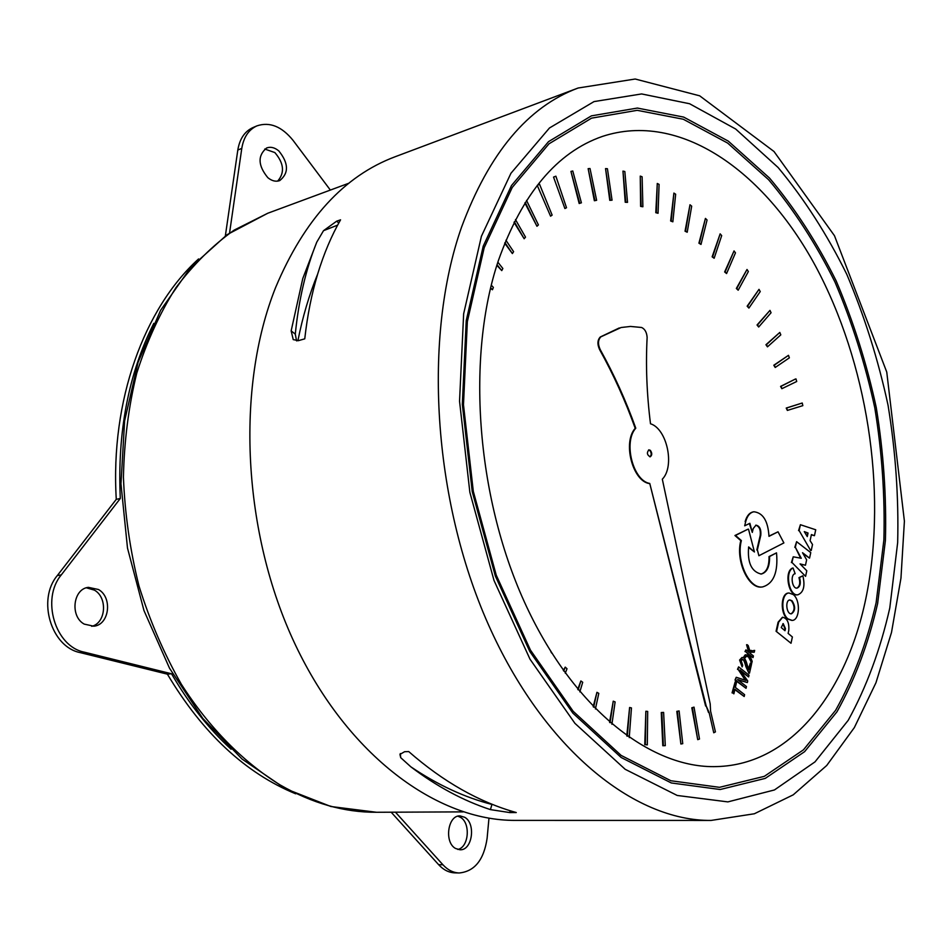 <?xml version="1.0" encoding="UTF-8"?>
<svg xmlns="http://www.w3.org/2000/svg" width="952" height="952" viewBox="0 0 952 952"><rect width="100%" height="100%" fill="white"/><g stroke="black" fill="none" stroke-linecap="round" stroke-linejoin="round"><path stroke-width="1.43" d="M749.486 673.171L751.544 664.139L750.331 663.151L748.796 669.851L747.415 665.603C746.297 661.271 745.154 658.76 744.012 658.082L742.262 657.451L740.156 659.998L742.155 666.9L742.691 665.281L741.203 660.914L742.524 659.367L743.595 659.796C744.393 660.093 745.345 662.366 746.463 666.602L748.927 673.207L745.892 666.638C744.773 662.402 743.821 660.141 743.024 659.831L742.251 659.438M741.977 657.487L739.597 660.045L742.155 666.9M748.427 669.03L750.331 663.151M733.885 693.818L734.944 689.224L744.19 696.507L744.607 694.674L735.361 687.403L736.42 682.798L735.182 681.811L732.635 692.842L733.885 693.818L732.635 692.842M732.064 692.877L735.182 681.811M734.849 689.641L744.19 696.507M775.202 367.472L773.798 365.235L788.494 355.322L774.345 365.128L775.202 367.472L789.363 357.845L788.494 355.322M738.181 290.217L736.336 288.456L747.011 269.475L736.872 288.325L738.181 290.217L748.355 271.57L747.011 269.475M687.213 232.24L685.047 231.205L689.986 204.775L685.595 231.05L687.213 232.24L691.688 206.156L689.986 204.775M627.523 202.359L625.226 202.252L622.965 171.098L625.773 202.086L627.523 202.359L624.833 171.515L622.965 171.098M564.893 208.536L553.54 177.096L564.893 208.536L566.511 207.738L555.885 176.191L554.088 176.917M553.54 177.096L555.885 176.191M504.953 242.629L512.378 253.565L504.703 243.248M512.378 253.565L513.604 251.685L505.917 240.249M595.417 708.978L598.796 693.365L596.94 692.318L593.655 707.169M593.179 706.682L596.94 692.318M665.293 745.654L662.794 745.725L661.259 712.548L663.615 712.405L661.83 712.512L663.377 745.713L665.293 745.654L663.615 712.405M768.978 536.131L778.034 531.811L768.978 536.345C768.05 521.042 763.052 512.854 753.948 511.771C750.057 512.509 747.32 515.758 745.713 521.517L744.69 525.813L749.878 523.291L752.294 532.418L753.211 528.562L756.019 525.147C759.696 525.98 761.279 529.36 760.791 535.274L757.375 549.887L758.899 555.73L783.889 542.926L778.034 531.811M757.375 549.887L758.899 555.73M756.828 549.958L760.231 535.345C760.755 529.705 759.268 526.325 755.745 525.195M749.367 523.54L752.294 532.418M745.713 521.517L744.69 525.813M745.154 521.601C746.761 515.841 749.51 512.592 753.401 511.843L753.675 511.819M797.597 594.81L797.324 594.845C788.482 596.523 783.972 571.378 792.516 568.07L793.076 568.011C784.531 571.319 789.041 596.464 797.871 594.798C803.595 592.442 805.261 586.111 802.869 575.793L799.537 577.555C801.048 583.195 800.227 586.706 797.074 588.11C791.993 589.026 790.017 574.258 795.146 573.735L793.076 568.011M796.8 588.122C799.739 586.48 800.465 582.981 798.978 577.614L799.537 577.555M798.978 577.614L802.869 575.793M791.195 613.814C794.932 610.613 795.027 606.281 791.493 600.807L789.613 599.998M792.04 600.76C795.658 606.519 795.467 610.875 791.469 613.802C786.471 614.635 784.817 600.117 789.886 599.95L792.04 600.76M793.313 594.595L789.006 593.001C781.378 593.108 780.533 613.243 787.97 618.883L792.147 620.43C799.823 620.335 800.692 600.319 793.313 594.595M791.874 620.442L787.411 618.931C779.974 613.302 780.818 593.167 788.446 593.06L788.732 593.037M762.397 586.944L762.124 586.979C748.665 589.514 735.372 560.907 740.811 540.641L734.932 535.512L747.939 529.205L735.491 535.44L741.37 540.569C735.932 560.847 749.224 589.455 762.683 586.908C773.631 583.588 778.248 572.235 776.523 552.862L769.573 556.515C769.787 566.654 767.003 572.497 761.207 574.056C751.485 571.724 747.296 562.68 748.641 546.912L754.436 551.97L748.498 529.133M748.534 547.376L754.436 551.97M760.934 574.08C766.55 572.33 769.252 566.5 769.014 556.587L769.573 556.515M769.014 556.587L776.523 552.862M680.882 744.012L676.812 711.358L679.109 710.942L677.384 711.322L680.882 744.012L682.739 743.667L679.109 710.942M611.91 724.305L615.111 701.922L613.243 701.172L610.065 722.723M609.554 722.27L613.243 701.172M551.755 653.155L550.78 651.608M497.039 264.715L501.763 270.606L496.849 265.334M501.763 270.606L502.846 268.488L497.848 262.181M550.577 216.187L537.237 185.378L550.577 216.187L552.136 215.104L539.51 184.164L537.785 185.188M537.237 185.378L539.51 184.164M612.053 200.182L609.768 200.336L605.543 168.587L610.315 200.17L612.053 200.182L607.424 168.73L605.543 168.587M672.85 221.816L670.636 220.995L673.897 193.077L671.184 220.828L672.85 221.816L675.658 194.232L673.897 193.077M726.578 273.557L724.639 271.963L734.04 250.923L725.174 271.82L726.578 273.557L735.479 252.863L734.04 250.923M767.467 346.849L765.943 344.719L779.807 332.438L766.491 344.6L767.467 346.849L780.807 334.866L779.807 332.438M781.854 388.702L780.569 386.405L795.444 379.015L781.104 386.286L781.854 388.702L796.717 381.49L795.991 378.908M748.903 308.079L747.153 306.187L759.006 289.36L747.701 306.056L748.903 308.079L760.243 291.574L759.006 289.36M701.005 244.438L698.911 243.188L705.432 218.413L699.458 243.034L701.005 244.438L707.062 219.995L705.432 218.413M642.886 206.751L640.613 206.405L640.256 176.096L641.16 206.239L642.886 206.751L642.112 176.786L640.256 176.096M581.398 202.812L579.173 203.514L570.938 171.419L579.72 203.335L581.398 202.812L572.771 170.991L570.938 171.419M514.354 221.792L524.159 238.75L514.044 222.399M524.159 238.75L525.516 237.131L515.472 219.579M579.851 691.866L582.707 682.275L580.875 680.954L578.173 689.855M577.757 689.355L580.875 680.954M647.312 744.892L647.681 711.43L645.861 711.251L645.349 744.642L647.312 744.892L645.349 744.642M644.766 744.666L645.861 711.251M649.895 456.829C651.644 455.127 651.62 452.997 649.799 450.439L648.633 449.927M650.359 450.344C652.263 453.164 652.203 455.33 650.18 456.817C647.015 454.985 646.587 452.664 648.919 449.844L650.359 450.344M710.573 711.049L710.204 703.944L662.318 479.189C675.051 466.385 667.054 428.805 650.502 423.771C646.777 394.176 645.658 365.389 647.134 337.413C646.741 332.319 644.897 329.023 641.624 327.488L630.486 326.441L621.109 327.512L600.843 336.853C597.975 339.888 597.749 344.088 600.153 349.455C614.04 374.398 625.916 400.649 635.781 428.198C623.12 442.049 632.961 480.736 649.764 483.461L706.194 705.979L709.097 712.453L713.75 732.778L715.428 731.886L710.573 711.049M709.097 712.453L713.75 732.778M708.526 712.477L706.194 705.979M705.611 706.015L649.764 483.461M649.204 483.557C632.39 480.831 622.56 442.156 635.21 428.317L635.781 428.198M635.21 428.317C625.357 400.768 613.481 374.529 599.593 349.586C597.19 344.231 597.416 340.031 600.284 336.984L619.288 327.94M806.796 570.772L800.061 563.905L805.463 565.238L806.641 559.847L802.524 552.707L809.557 558.134L810.759 552.612L796.61 541.664L795.348 547.305L801.263 558.265L793.23 556.813L791.969 562.489L805.582 576.353L806.796 570.772M791.969 562.489L805.582 576.353M791.409 562.561L793.23 556.813M800.608 558.158L795.348 547.305M794.801 547.376L796.61 541.664M803.036 553.6L809.557 558.134M800.323 564.179L805.463 565.238M784.995 630.724L781.235 627.558L783.21 623.608L785.459 628.617L784.995 630.724M784.531 630.343L784.9 628.665L782.937 623.667M776.07 631.259L791.017 643.266L776.07 631.259L778.105 622.168L782.401 617.289M791.017 643.266L792.385 636.971L788.125 633.377L788.744 630.605C789.363 622.858 787.34 618.407 782.675 617.241L778.665 622.12L776.642 631.212M806.879 535.952L808.058 533.025L807.272 536.607L804.273 531.621L808.058 533.025M807.51 533.096L804.488 531.978M811.223 550.482L812.52 544.508L810.081 540.665L811.413 534.572L814.448 535.69L815.733 529.776L800.406 524.719L799.121 530.538L810.664 550.553L799.121 530.538M798.561 530.609L800.406 524.719M811.354 534.834L814.448 535.69M697.721 739.656L691.807 707.8L694.032 707.134L692.378 707.776L697.721 739.656L699.494 739.038L694.032 707.134M629.236 737.621L631.462 707.943L629.605 707.491L627.32 736.277M626.773 735.884L629.605 707.491M565.274 673.195L567.011 668.744L565.226 667.138L563.703 670.993M563.334 670.494L565.226 667.138M490.613 287.813L492.446 289.741L490.47 288.408M492.446 289.741L493.374 287.409L491.268 285.16M525.254 202.431L536.952 226.267L524.897 203.002M536.952 226.267L538.415 224.91L526.527 200.42M596.63 200.301L594.357 200.741L588.146 168.659L594.905 200.563L596.63 200.301L590.014 168.528L588.146 168.659M658.046 213.284L655.785 212.689L657.273 183.462L656.333 212.522L658.046 213.284L659.093 184.402L657.273 183.462M714.155 258.254L712.132 256.826L720.152 233.847L712.679 256.671L714.155 258.254L721.687 235.62L720.152 233.847M758.684 327.012L757.042 324.989L769.966 310.388L757.59 324.858L758.684 327.012L771.072 312.732L769.966 310.388M787.363 410.419L786.209 408.063L802.238 403.017L786.745 407.956L787.363 410.419L802.833 405.647L802.238 403.017M746.047 688.308L735.015 680.061L736.229 677.277L735.587 680.026L746.047 688.308L746.451 686.559L737.562 679.514L747.356 682.56L747.725 680.93L739.93 669.982L748.629 676.932L749.034 675.194L738.621 666.864L738.062 669.316L746.071 680.454L736.229 677.277M745.273 680.192L738.062 669.316M737.491 669.351L738.621 666.864M740.751 671.124L748.629 676.932M738.002 679.859L747.356 682.56M748.688 652.084L746.57 644.73L749.176 652.477L745.94 649.847L745.559 651.549L748.784 654.179L748.105 655.166L745.464 654.774L744.357 656.737L745.416 657.594L746.011 656.344L748.831 656.106L751.759 663.163L752.175 661.331L749.581 654.821L753.02 657.618L753.413 655.928L749.962 653.12L751.057 652.156L754.258 652.227L754.662 650.394L749.95 651.204L748.189 645.539L747.13 644.683M749.878 650.716L751.259 650.383M750.795 652.191L754.258 652.227M749.51 655.273L753.02 657.618M748.284 656.606L751.759 663.163M747.641 656.69L746.356 656.404M744.357 656.737L745.416 657.594M743.798 656.785L745.226 654.833M747.76 655.154L748.784 654.179M748.224 654.226L745.559 651.549M744.988 651.596L745.94 649.847M297.881 340.78C302.653 316.837 309.245 294.608 317.67 274.069M866.713 594.25C887.157 489.435 867.141 362.379 815.602 266.215C764.075 170.765 679.788 110.908 602.342 136.445C556.92 152.237 522.267 193.613 498.396 260.55C466.325 355.905 476.024 495.171 524.135 601.378C572.259 707.776 650.359 768.823 716.725 766.586C792.04 764.67 848.03 690.45 866.713 594.25M317.778 273.688C311.697 293.751 307.353 315.469 304.759 338.841L298.559 340.614L293.24 339.626L291.157 330.868L302.772 278.543L316.754 242.177L323.502 230.693L336.663 221.185L340.554 219.829C331.486 235.715 323.894 253.672 317.778 273.688M578.138 88.012L395.139 156.747C344.1 175.882 304.295 219.4 275.699 287.302C235.513 387.559 242.391 532.965 295.18 644.421C347.992 756.055 437.373 820.945 515.603 820.398L711.084 820.434L754.341 813.77L793.242 794.825L826.717 765.491L854.349 727.59L875.959 682.739L891.5 632.449L900.961 578.126L904.4 521.137L886.752 372.065L834.476 235.715L774 151.499L699.684 95.819L635.186 79.016L578.138 88.012C527.908 106.719 489.042 153.105 461.553 227.171C423.009 336.687 432.743 499.276 488.162 624.072C543.604 749.105 634.27 821.136 711.084 820.434M400.697 757.649L410.859 766.836C436.766 786.471 463.291 800.727 490.435 809.616L509.736 812.568L516.27 812.544C479.142 802.143 443.287 781.818 408.705 751.556L404.588 751.711L399.959 754.4L400.697 757.649L400.316 753.52M323.502 230.693L337.615 225.136M296.584 340.899L295.287 334.128C298.75 299.761 305.901 269.118 316.754 242.177M493.112 804.69L491.922 804.44C464.528 797.371 437.515 784.841 410.859 766.836M457.912 816.197L460.387 817.28C470.835 822.921 468.908 847.363 457.781 849.446M455.556 848.47C443.965 842.389 447.833 815.007 460.054 815.9L464.683 817.28C476.178 823.492 472.275 850.767 459.923 849.767L455.556 848.47M86.382 587.812L94.426 590.133C107.814 597.57 105.993 623.024 91.725 626.321M84.228 624.107C69.829 616.396 73.03 588.824 88.381 587.348L98.461 589.502C112.8 597.439 109.373 624.976 93.772 626.202L84.228 624.107M264.739 149.036L274.842 152.558C283.97 163.244 284.91 172.764 277.639 181.13M267.833 177.679C257.909 165.517 257.516 155.616 266.631 147.976C270.618 146.513 274.688 147.5 278.829 150.94C288.694 163.208 288.991 173.097 279.745 180.594C275.866 181.951 271.891 180.975 267.833 177.679M225.35 235.906L237.81 150.047C239.678 138.837 244.712 131.352 252.935 127.58L256.909 125.878C269.714 121.594 281.768 126.438 293.085 140.408L330.356 190.067M229.563 232.966L241.784 148.393C243.652 137.159 248.686 129.65 256.909 125.878M488.971 818.184L487.115 838.248C483.913 859.906 474.596 871.485 459.15 872.984L454.842 872.865C448.856 872.627 443.442 869.89 438.622 864.666L391.165 812.199M295.655 793.801C245.366 773.083 202.609 733.207 167.397 674.159L80.17 652.608C51.111 646.991 36.938 599.641 57.31 575.567L116.275 499.348C110.289 400.423 144.252 308.15 198.563 258.944M231.098 749.236C208.536 728.542 188.686 703.385 171.527 673.766L84.216 652.144C55.133 646.503 40.936 599.01 61.309 574.877L120.297 498.479C117.251 432.315 128.413 373.946 153.796 323.359M459.15 872.984C453.164 872.746 447.761 870.009 442.93 864.773L395.449 812.187M167.397 674.159L171.527 673.766M116.275 499.348L120.297 498.479M376.492 812.27L330.903 806.511L285.421 788.696L242.058 759.053L202.788 718.403L169.515 668.197L143.966 610.553L127.497 548.078L120.963 483.818L124.617 420.867L138.123 362.177L160.602 310.316L190.793 267.322L227.1 234.656L267.762 213.248L234.18 230.098C212.843 245.259 193.435 264.442 175.965 287.647C159.912 312.994 146.846 341.494 136.767 373.148C128.651 406.23 124.2 440.907 123.427 477.178C124.855 513.83 130.043 550.101 138.98 585.992C149.952 621.073 164.101 653.846 181.392 684.309C209.202 727.768 243.153 762.005 280.007 784.864C312.232 803.333 344.386 812.472 376.492 812.27L463.1 811.877M877.625 603.604L885.419 540.367C886.574 496.408 883.527 452.129 876.256 407.527C866.689 363.39 853.325 321.181 836.165 280.911C817.006 242.367 794.777 208.06 769.478 178.012L728.328 141.146L683.691 117.096L637.328 108.064L591.406 115.858L548.519 141.646L511.498 185.521L483.223 246.163L466.23 320.622L462.327 404.374L472.228 491.613L495.337 576.008L529.812 651.513L572.866 713.131L621.156 757.494L671.291 782.961L720.176 789.517L765.265 778.391L804.63 751.652L836.951 711.834C854.813 679.799 868.367 643.719 877.625 603.604M484.199 247.687L467.349 321.633L463.481 404.778L473.311 491.363L496.242 575.139L530.454 650.109L573.187 711.311L621.132 755.412L670.922 780.759L719.498 787.328L764.313 776.344L803.464 749.831L835.63 710.299C853.408 678.478 866.903 642.636 876.114 602.771L883.884 539.903C885.051 496.194 882.016 452.164 874.793 407.825C865.273 363.926 851.981 321.966 834.916 281.935C815.852 243.617 793.742 209.535 768.585 179.69L727.661 143.086L683.286 119.238L637.197 110.325L591.585 118.143L548.995 143.811L512.247 187.437L484.199 247.687M889.787 608.007L897.665 542.557C898.783 497.099 895.582 451.319 888.049 405.231C878.184 359.606 864.416 315.957 846.756 274.271C827.038 234.347 804.154 198.754 778.105 167.504L735.682 129.032L689.593 103.744L641.624 93.939L594.024 101.59L549.471 127.984L510.926 173.3L481.414 236.263L463.648 313.815L459.542 401.197L469.86 492.315L494.005 580.446L530.014 659.201L574.913 723.33L625.178 769.299L677.229 795.467L727.863 801.893L774.44 789.958L814.995 761.886L848.196 720.343C866.498 687.023 880.362 649.573 889.787 608.007M295.287 334.128L291.157 330.868M338.781 223.006L336.663 221.185M510.248 810.759L509.736 812.568M491.922 804.44L490.435 809.616M237.81 150.047L241.784 148.393M438.622 864.666L442.93 864.773M80.17 652.608L84.216 652.144M57.31 575.567L61.309 574.877M267.762 213.248L348.979 183.177"/></g></svg>
